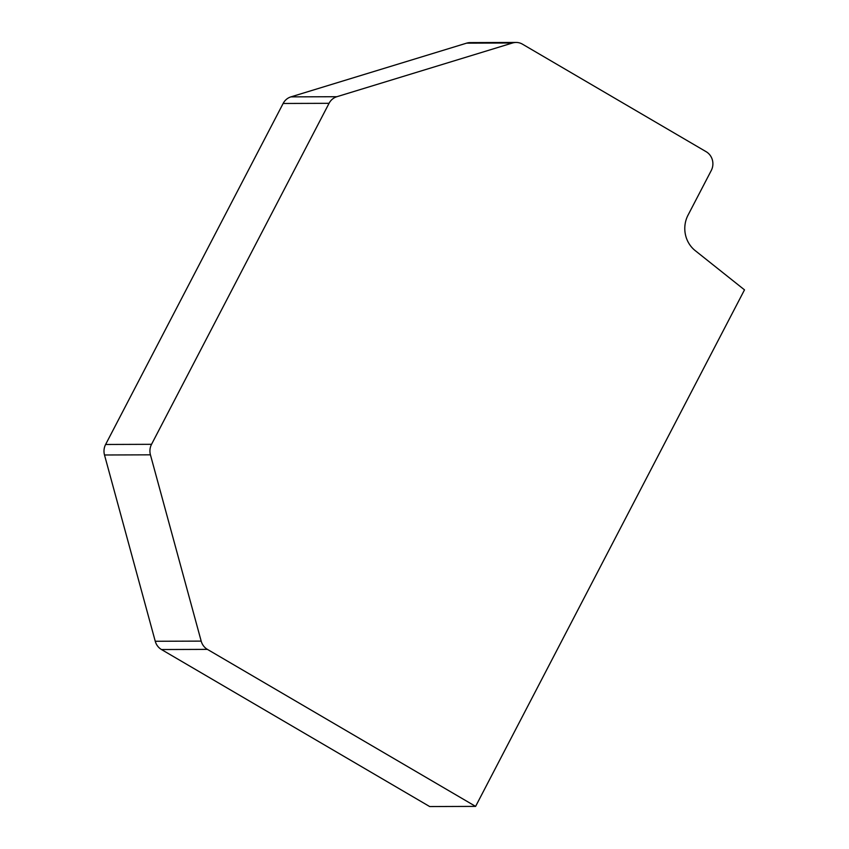 <?xml version="1.0" encoding="UTF-8"?>
<svg xmlns="http://www.w3.org/2000/svg" width="849" height="849" viewBox="0 0 849 849"><rect width="100%" height="100%" fill="white"/><g stroke="black" fill="none" stroke-linecap="round" stroke-linejoin="round"><path stroke-width="1.27" d="M161.48 649.538L429.679 806.55L475.61 806.391L744.499 289.859L695.214 250.625A27.656 26.086 89.8 0 1 688.03 215.147L711.271 170.5A13.828 13.043 89.8 0 0 706.156 151.706L522.464 44.169A13.828 13.043 89.8 0 0 516.118 42.45A13.828 13.043 89.8 0 0 512.541 42.991L466.61 43.15L290.931 96.871A13.828 13.043 89.8 0 0 283.131 103.472L105.616 444.473A13.828 13.043 89.8 0 0 104.501 454.99L155.25 641.271A13.828 13.043 89.8 0 0 161.48 649.538L207.411 649.379L475.61 806.391M516.118 42.45L470.187 42.609A13.828 13.043 89.8 0 0 466.61 43.15M207.411 649.379A13.828 13.043 89.8 0 1 201.181 641.112L150.432 454.831A13.828 13.043 89.8 0 1 151.547 444.314L329.062 103.313A13.828 13.043 89.8 0 1 336.862 96.712L512.541 42.991M336.862 96.712L290.931 96.871M329.062 103.313L283.131 103.472M151.547 444.314L105.616 444.473M150.432 454.831L104.501 454.99M201.181 641.112L155.25 641.271"/></g></svg>
